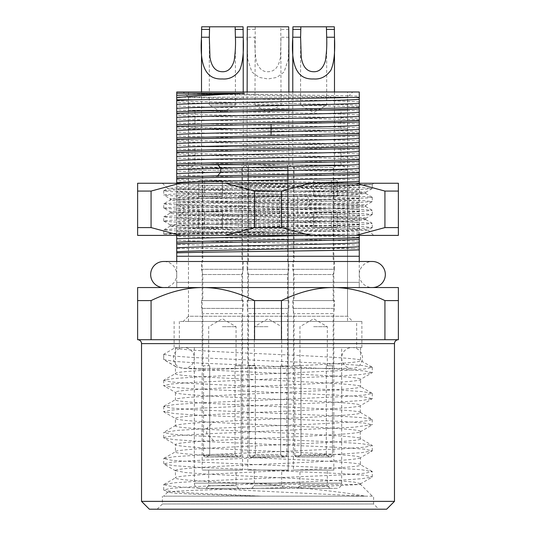 <?xml version="1.0" encoding="UTF-8"?>
<svg xmlns="http://www.w3.org/2000/svg" width="536" height="536" viewBox="0 0 536 536"><rect width="100%" height="100%" fill="white"/><g stroke="black" fill="none" stroke-linecap="round" stroke-linejoin="round"><path stroke-width="0.4" stroke-dasharray="2.68 2.01" d="M336.447 488.336L199.553 488.336L336.447 488.336A5.213 5.213 0 0 0 341.666 483.124L194.334 483.124L341.666 483.124L341.666 347.529L194.334 347.529L341.666 347.529M284.294 488.336L251.706 488.336L284.294 488.336L281.688 485.73L281.688 470.085L254.312 470.085L281.688 470.085M297.333 488.336L329.928 488.336L297.333 488.336L299.946 485.73L299.946 470.085L327.322 470.085L299.946 470.085M206.072 488.336L238.667 488.336L206.072 488.336L208.678 485.73L236.054 485.73L208.678 485.73L208.678 470.085L236.054 470.085L208.678 470.085M238.667 488.336L236.054 485.73L236.054 470.085M242.574 470.085L202.159 470.085L242.574 470.085L242.574 167.607L202.159 167.607L242.574 167.607L245.186 165.001L199.553 165.001L202.159 167.607L202.159 470.085M333.841 470.085L293.427 470.085L333.841 470.085L333.841 167.607L293.427 167.607L333.841 167.607L336.447 165.001L276.857 165.001L342.316 165.001L193.684 165.001L336.447 165.001M288.207 470.085L247.793 470.085L288.207 470.085L288.207 167.607L247.793 167.607L288.207 167.607L247.793 167.607L288.207 167.607L288.207 470.085L247.793 470.085L247.793 167.607L247.793 470.085L288.207 470.085M199.553 165.001L290.814 165.001L245.186 165.001L247.793 167.607L245.186 165.001M290.814 165.001L288.207 167.607L290.814 165.001L293.427 167.607L293.427 470.085M259.143 165.001L268 165.899L276.857 165.001M248.443 170.214L248.443 165.001L287.557 165.001L287.557 227.586L287.557 170.214L347.529 170.214L188.471 170.214L287.557 170.214L287.557 165.001L248.443 165.001L248.443 227.586L248.443 170.214M287.557 227.586L248.443 227.586L287.557 227.586L248.443 227.586L248.443 211.934L287.557 211.934L248.443 211.934L248.443 227.586L287.557 227.586L287.557 211.934L287.557 227.586M347.529 321.453L188.471 321.453L347.529 321.453L347.529 170.214L342.316 165.001M188.471 321.453L188.471 170.214L193.684 165.001M337.251 196.29L337.251 180.645L313.634 180.645L337.251 180.645L313.634 180.645L337.251 180.645L337.251 196.29L313.634 196.29L337.251 196.29L313.634 196.29L313.634 180.645L313.634 196.29L337.251 196.29M222.366 227.586L222.366 211.934L198.749 211.934L222.366 211.934L198.749 211.934L222.366 211.934L222.366 227.586L198.749 227.586L222.366 227.586L222.366 211.934L222.366 227.586L198.749 227.586L198.749 211.934L198.749 227.586L222.366 227.586M337.251 227.586L337.251 211.934L313.634 211.934L337.251 211.934L313.634 211.934L337.251 211.934L337.251 227.586L313.634 227.586L337.251 227.586L313.634 227.586L313.634 211.934L313.634 227.586L313.634 211.934L313.634 227.586L337.251 227.586M222.366 196.29L222.366 180.645L198.749 180.645L222.366 180.645L198.749 180.645L222.366 180.645L222.366 196.29L198.749 196.29L222.366 196.29L198.749 196.29L198.749 180.645L198.749 196.29L222.366 196.29L222.366 180.645L222.366 196.29M287.557 180.645L248.443 180.645L287.557 180.645L287.557 196.29L248.443 196.29L287.557 196.29L287.557 180.645M204.611 180.645L204.611 196.29L204.611 180.645M331.389 180.645L331.389 196.29L331.389 180.645M248.443 196.29L248.443 180.645L248.443 196.29M313.634 196.29L313.634 180.645L313.634 196.29M331.389 211.934L331.389 227.586L331.389 211.934M204.611 211.934L204.611 227.586L204.611 211.934M356.654 321.453L179.346 321.453L356.654 321.453L356.654 347.529L179.346 347.529L179.346 321.453M179.346 347.529L356.654 347.529M194.334 347.529L194.334 483.124A5.213 5.213 0 0 0 199.553 488.336M329.928 488.336L327.322 485.73L299.946 485.73L327.322 485.73L327.322 470.085M251.706 488.336L254.312 485.73L281.688 485.73L254.312 485.73L254.312 470.085M149.356 509.2L386.644 509.2M378.825 509.2L157.175 509.2L378.825 509.2L373.605 503.987L373.605 496.162L162.395 496.162L373.605 496.162M141.531 501.374L394.469 501.374M151.072 300.596L137.625 300.596L137.625 339.71L398.375 339.71L137.625 339.71L398.375 339.71L398.375 287.557L333.191 287.557C316.85 287.477 299.604 291.825 281.447 300.596L254.553 300.596C236.389 291.825 219.144 287.477 202.809 287.557C186.474 287.477 169.229 291.825 151.072 300.596L151.072 339.71M254.553 339.71L254.553 300.596M384.928 339.71L384.928 300.596C366.771 291.825 349.526 287.477 333.191 287.557L137.625 287.557L137.625 300.596M176.733 282.345L359.267 282.345L359.267 287.557L359.267 282.345L176.733 282.345L176.733 287.557L359.267 287.557L176.733 287.557L176.733 261.481L359.267 261.481L176.733 261.481M384.928 300.596L398.375 300.596M281.447 339.71L281.447 300.596M359.267 96.118L359.267 91.991L176.733 91.991L176.733 93.291L185.007 93.291C220.122 94.236 328.863 95.174 359.267 96.118L359.267 282.345M359.267 235.405L359.267 183.252M352.748 91.991L183.252 91.991L352.748 91.991L347.529 97.204L188.471 97.204L183.252 91.991M188.471 128.493L347.529 128.493L188.471 128.493L188.471 146.75L347.529 146.75L347.529 128.493M347.529 146.75L188.471 146.75M347.529 110.242L188.471 110.242L188.471 97.204L347.529 97.204L347.529 110.242L188.471 110.242M188.471 91.991L188.471 165.001L347.529 165.001L188.471 165.001L347.529 165.001L188.471 165.001L188.471 316.24L347.529 316.24L347.529 91.991L188.471 91.991L347.529 91.991M347.529 316.24L188.471 316.24L183.252 321.453L352.748 321.453L347.529 316.24M268 128.493L341.01 128.493L268 128.493M268 110.242L341.01 110.242L268 110.242M279.732 227.586L238.339 227.586L238.339 196.29L297.661 196.29L279.732 196.29L279.732 227.586L256.268 227.586L256.268 196.29L279.732 196.29M238.339 196.29L256.268 196.29M238.339 227.586L256.268 227.586M268 146.75L194.99 146.75L268 146.75M268 165.001L194.99 165.001L268 165.001M268 321.453L361.874 321.453L268 321.453M352.748 321.453L183.252 321.453M268 347.529L361.874 347.529L268 347.529M360.567 347.529L175.433 347.529L360.567 347.529L360.567 360.567C366.296 364.916 169.704 369.264 175.433 373.605L175.433 366.296L163.694 359.522L163.694 354.303L175.433 347.529L175.433 366.296C170.388 370.684 365.88 374.959 360.567 379.334L360.567 386.644C366.296 390.992 169.704 395.334 175.433 399.682L175.433 392.372C169.966 388.004 365.559 383.729 360.567 379.334L372.078 372.828M163.694 354.309L171.339 355.904L193.067 357.499L337.941 363.877L361.847 365.472L372.306 367.341L364.715 368.935L343.047 370.53L198.233 376.902L174.274 378.496L163.956 380.091L175.433 373.605C169.704 377.954 366.296 382.295 360.567 386.644L372.306 393.424L364.654 395.019L342.946 396.613L198.186 402.978L174.254 404.573L163.694 406.449L171.239 408.043L192.893 409.638L337.814 416.016L361.773 417.611L372.058 419.206L372.306 419.5L368.366 420.639L356.896 421.778L315.315 424.056L206.695 428.619L176.78 430.435L163.694 432.532L171.272 434.127L192.933 435.714L337.767 442.093L361.733 443.687L372.306 445.563L364.741 447.158L343.08 448.753L198.233 455.131L174.26 456.726L163.694 458.602L171.252 460.196L192.913 461.791L337.781 468.169L361.746 469.764L372.306 471.64L364.748 473.234L343.087 474.829L198.193 481.207L174.234 482.802L163.694 484.678L169.832 486.112L187.593 487.552L365.023 496.162L163.694 496.162L365.023 496.162C346.685 492.309 305.52 488.39 268 484.43L360.567 484.43L324.193 486.387L194.816 490.266L175.198 491.231L167.668 492.189L175.848 493.328L196.042 494.272L261.575 496.162L194.501 493.174L173.135 491.68L163.942 490.185L167.741 492.37M163.936 406.181L175.433 399.682C169.704 404.03 366.296 408.372 360.567 412.72C364.172 415.762 270.251 418.804 213.589 421.845C188.913 423.152 176.197 424.452 175.433 425.758L175.433 418.448C174.032 416.157 223.398 413.886 275.283 411.601C321.573 409.558 361.659 407.481 360.567 405.41C366.182 401.049 170.475 396.767 175.433 392.372L163.956 385.873L174.234 387.474L198.193 389.069L343.107 395.454L364.761 397.049L372.306 398.643L361.76 400.519L337.827 402.107L193.06 408.479L171.353 410.073L163.694 411.668L174.16 413.544L198.085 415.145L343.033 421.524L364.721 423.118L372.306 424.713L353.941 427.212L206.695 433.838L175.078 435.788L166.589 436.766L163.694 437.745L163.949 438.039L174.24 439.627L198.179 441.222L342.973 447.594L364.674 449.188L372.306 450.783L361.827 452.659L337.921 454.253L193.067 460.632L171.339 462.226L163.694 463.821L163.949 464.109L174.22 465.704L198.139 467.298L342.946 473.67L364.661 475.265L372.306 476.859L361.793 478.742L337.874 480.336L193.054 486.708L171.339 488.303L163.694 489.897L163.942 490.185M175.721 425.43L175.433 425.758C169.704 430.107 366.296 434.448 360.567 438.796C366.296 443.145 169.704 447.486 175.433 451.835L175.433 444.525C176.203 443.218 188.927 441.912 213.589 440.612C269.568 437.597 363.984 434.549 360.567 431.487C361.961 429.195 312.749 426.924 260.777 424.639C214.514 422.596 174.287 420.519 175.433 418.448L163.936 411.943M360.279 431.815L360.279 438.468L372.051 445.289M163.942 458.327L175.433 451.835C169.704 456.176 366.296 460.525 360.567 464.873C366.296 469.214 169.704 473.563 175.433 477.911L175.433 470.601C174.053 468.317 222.889 466.052 275.156 463.761C321.546 461.71 361.813 459.62 360.567 457.563C361.947 455.278 313.078 453.014 260.898 450.722C214.594 448.679 174.18 446.582 175.433 444.525L163.949 438.033M360.293 412.398L360.286 405.732L372.064 398.911M163.929 484.403L175.433 477.911C174.153 480.082 218.534 482.253 268 484.43M372.064 471.365L360.293 464.551L360.567 457.563L372.071 451.064M163.956 380.091L163.694 380.379L171.279 381.974L192.973 383.568L337.921 389.947L361.84 391.541L372.064 393.143M175.433 347.529C169.704 351.877 366.296 356.226 360.567 360.567L372.085 367.073M175.433 470.601L185.088 472.511L206.481 474.099L334.725 480.457L353.867 482.045L360.567 483.64L358.885 484.43M163.694 359.522L174.274 361.405L198.24 362.999L343.033 369.371L364.708 370.966L372.306 372.56L361.847 374.43L337.941 376.024L193.054 382.403L171.326 383.997L163.694 385.592L163.949 385.88M157.175 509.2L162.395 503.987L373.605 503.987L162.395 503.987L162.395 496.162M359.267 119.917C324.32 118.443 211.599 116.969 176.733 115.495L176.733 102.456C211.606 103.93 324.394 105.404 359.267 106.878M359.267 123.97C332.789 122.302 203.211 120.64 176.733 118.972L176.733 115.495M359.267 110.932C332.789 109.264 203.211 107.602 176.733 105.934M359.267 97.894C335.06 96.359 222.701 94.825 185.007 93.291M359.267 127.883C332.789 126.215 203.211 124.553 176.733 122.885L176.733 118.972M359.267 114.845C332.789 113.176 203.211 111.515 176.733 109.847M359.267 101.806C332.789 100.138 203.211 98.477 176.733 96.808L176.733 93.291M359.267 211.184C324.025 209.703 211.137 208.223 176.733 206.762L176.733 122.885M176.733 126.938C211.599 128.412 324.32 129.88 359.267 131.36M176.733 113.9C211.405 115.367 324.119 116.841 359.267 118.322M176.733 102.456L176.733 96.808M176.733 100.862C211.231 102.329 323.865 103.796 359.267 105.284M359.267 224.718C324.796 226.185 212.155 227.659 176.733 229.14L176.733 230.741C211.921 229.261 324.622 227.787 359.267 226.319M359.267 211.68C325.453 213.127 214.695 214.588 178.186 216.048L176.733 216.102L176.733 217.703C212.155 216.216 324.796 214.748 359.267 213.281M359.267 198.642C324.957 200.102 211.419 201.596 176.733 203.064L176.733 204.665L178.186 204.605C214.695 203.151 325.453 201.683 359.267 200.243M359.267 185.603C324.642 187.071 211.124 188.565 176.733 190.025L176.733 191.627C211.419 190.159 324.957 188.665 359.267 187.205M176.733 244.275L176.733 248.443L352.38 248.443C311.805 247.056 209.502 245.669 176.733 244.275L176.733 206.762M359.267 237.26C324.193 235.78 211.472 234.306 176.733 232.838M359.267 241.307C332.789 239.646 203.211 237.977 176.733 236.316M176.733 230.741L176.733 234.788C203.211 233.126 332.789 231.458 359.267 229.797M359.267 224.222C323.958 222.742 211.291 221.268 176.733 219.8M359.267 228.269C332.789 226.607 203.211 224.939 176.733 223.278M176.733 217.703L176.733 221.75C203.211 220.088 332.789 218.42 359.267 216.758M359.267 215.238C332.789 213.569 203.211 211.908 176.733 210.239M176.733 204.665L176.733 208.718L183.801 208.37C220.309 206.822 334.792 205.268 359.267 203.72M359.267 245.22C332.789 243.558 203.211 241.89 176.733 240.229M304.75 235.405L359.267 233.709M176.733 234.788L176.733 235.405M359.267 232.182C332.789 230.52 203.211 228.852 176.733 227.19M176.733 221.75L176.733 225.663C203.211 224.001 332.789 222.333 359.267 220.671M359.267 219.144C332.789 217.482 203.211 215.814 176.733 214.152M176.733 208.718L176.733 212.625L183.801 212.283C220.309 210.735 334.792 209.181 359.267 207.633M352.38 248.443L359.267 248.61M176.733 231.237C211.291 232.704 323.958 234.178 359.267 235.659M176.733 225.663L176.733 229.14M176.733 218.199C211.137 219.666 324.025 221.14 359.267 222.621M176.733 212.625L176.733 216.102M176.733 248.443L176.733 256.268L359.267 256.268M176.733 183.252L176.733 190.025M176.733 191.627L176.733 203.064M176.733 205.161C210.943 206.621 324.448 208.115 359.267 209.583M359.267 198.146C324.448 196.672 210.943 195.184 176.733 193.724M176.733 192.123C211.211 193.59 324.716 195.084 359.267 196.545M359.267 185.108C324.716 183.64 211.211 182.153 176.733 180.686M176.733 179.084C211.486 180.558 325.05 182.052 359.267 183.506M359.267 172.069C325.05 170.609 211.486 169.121 176.733 167.647M176.733 166.053C211.888 167.527 324.896 169.008 359.267 170.468M359.267 159.031C324.896 157.571 211.888 156.09 176.733 154.609M176.733 153.015C212.102 154.495 324.749 155.969 359.267 157.437M359.267 145.993C324.749 144.526 212.102 143.058 176.733 141.571M176.733 139.976C211.861 141.45 324.575 142.924 359.267 144.398M359.267 132.955C324.575 131.488 211.861 130.014 176.733 128.533M359.267 206.105C332.789 204.444 203.211 202.775 176.733 201.114M176.733 199.586C203.211 197.925 332.789 196.256 359.267 194.595M359.267 193.067C332.789 191.406 203.211 189.737 176.733 188.076M176.733 186.548L304.75 183.252M359.267 180.029C332.789 178.367 203.211 176.699 176.733 175.038M359.267 202.199C332.789 200.531 203.211 198.869 176.733 197.201M176.733 195.68C203.211 194.012 332.789 192.35 359.267 190.682M359.267 189.161C332.789 187.493 203.211 185.831 176.733 184.163M359.267 176.123C332.789 174.455 203.211 172.793 176.733 171.125M359.267 163.085C332.789 161.416 203.211 159.755 176.733 158.087M359.267 150.047C332.789 148.378 203.211 146.717 176.733 145.048M359.267 137.008C332.789 135.34 203.211 133.678 176.733 132.01M359.267 166.998C332.789 165.329 203.211 163.668 176.733 161.999M359.267 153.959C332.789 152.291 203.211 150.629 176.733 148.961M359.267 140.921C332.789 139.253 203.211 137.591 176.733 135.923M355.884 183.252L384.928 191.077L398.375 191.077L398.375 183.252L137.625 183.252L137.625 191.077L151.072 191.077L151.072 227.586L137.625 227.586L137.625 235.405L398.375 235.405L398.375 227.586L384.928 227.586L355.884 235.405M373.605 183.252L162.395 183.252L373.605 183.252L372.306 184.558L371.488 184.558C365.519 185.215 313.513 185.885 261.829 186.541C209.784 187.198 165.932 187.855 167.668 188.525C165.939 189.375 242.868 190.226 303.195 191.077L350.973 191.077L365.787 192.236L357.103 193.114L198.226 197.141L177.49 197.945L170.214 198.755L170.214 200.089C164.505 202.273 372.011 204.444 365.787 206.608L365.787 205.275C371.837 203.097 164.163 200.926 170.214 198.755L163.775 195.05M167.681 188.478L162.395 183.252M192.109 227.586L175.855 226.875L170.214 226.165L178.89 225.288L337.767 221.261L358.51 220.45L365.787 219.646L365.787 218.313L357.09 219.19L335.208 219.995L177.483 224.021L170.281 224.906L192.069 226.246L244.429 227.586L192.109 227.586C217.636 229.776 269.889 231.954 312.367 234.105L212.129 232.014L176.625 230.976L163.755 229.857L172.853 229.053L196.122 228.249L342.303 225.026L364.487 224.222L372.245 223.345L363.167 222.534L339.898 221.73L193.657 218.507L171.487 217.696L163.755 216.825L172.853 216.015L196.149 215.211L342.43 211.981L364.567 211.177L372.239 210.3L363.086 209.496L339.764 208.692L171.426 204.658L163.694 203.854L170.214 200.089C167.728 198.709 245.776 197.362 306.994 195.982L349.774 194.776L365.787 193.57L347.576 192.283L303.195 191.077M163.761 203.78L177.59 202.769L212.383 201.764L309.594 199.747L367.904 197.938L372.239 197.261L363.086 196.457L193.65 192.431L171.493 191.627L163.694 190.816L172.21 189.972L193.824 189.201L335.194 186.106L371.488 184.558M365.72 219.572L365.787 219.646C371.837 217.475 164.163 215.305 170.214 213.127L163.741 216.832M365.787 218.313C371.837 216.135 164.163 213.965 170.214 211.794L170.214 213.127C164.163 210.956 371.837 208.785 365.787 206.608L372.252 210.313M312.367 234.105L163.694 234.105L171.48 233.294L193.623 232.49L339.784 229.267L363.086 228.463L372.306 227.586L364.574 226.782L342.444 225.971L196.156 222.748L172.86 221.944L163.694 221.067L171.453 220.263L193.59 219.452L339.811 216.229L363.113 215.425L372.306 214.541L364.5 213.737L342.337 212.933L196.196 209.71L172.907 208.906L163.761 208.102L170.214 211.794C167.379 210.42 246.037 209.053 306.994 207.68C344.367 206.876 363.964 206.072 365.787 205.275L372.245 201.57M163.761 208.102L176.27 206.996L354.182 202.749L372.232 201.583L364.607 200.705L342.511 199.901L196.29 196.679L172.947 195.868L163.694 194.99L171.433 194.186L193.57 193.375L339.824 190.153L363.12 189.349L372.239 188.538L360.902 187.493L329.251 186.515L235.719 184.558L372.306 184.558M163.694 234.105C162.75 233.421 213.067 232.731 267.719 232.041C322.665 231.344 370.222 230.661 368.172 229.971C369.532 229.18 303.302 228.383 244.429 227.586M372.239 227.653L368.152 230.018L373.605 235.405L162.395 235.405L373.605 235.405M310.491 235.405L281.447 227.586L254.553 227.586L225.509 235.405M180.116 235.405L151.072 227.586M398.375 191.077L398.375 227.586M310.491 183.252L281.447 191.077L254.553 191.077L225.509 183.252M180.116 183.252L151.072 191.077M281.447 191.077L281.447 227.586M384.928 191.077L384.928 227.586M254.553 191.077L254.553 227.586M137.625 191.077L137.625 227.586M350.973 191.077C330.33 188.893 280.221 186.709 235.719 184.558M163.701 287.557A13.038 13.038 0 0 0 176.733 274.519A13.038 13.038 0 0 0 163.694 261.481M163.694 287.557L372.306 287.557A13.038 13.038 0 0 1 359.267 274.519A13.038 13.038 0 0 1 372.306 261.481M173.476 357.961A10.432 10.432 0 0 1 183.908 347.529A10.432 10.432 0 0 1 194.334 357.961A10.432 10.432 0 0 1 183.908 368.393A10.432 10.432 0 0 1 173.476 357.961M362.524 357.961A10.432 10.432 0 0 0 352.092 347.529A10.432 10.432 0 0 0 341.666 357.961A10.432 10.432 0 0 0 352.092 368.393A10.432 10.432 0 0 0 362.524 357.961M241.924 300.596L241.924 274.519L202.809 274.519L241.924 274.519L243.23 269.307L201.509 269.307L202.809 274.519L202.809 300.596L241.924 300.596L202.809 300.596M241.924 365.787L241.213 365.787L241.213 455.747L203.519 455.747L241.213 455.747L239.86 457.047L237.81 457.047L235.023 454.441L237.81 457.047L204.873 457.047L239.86 457.047L204.873 457.047L203.519 455.747L204.873 457.047L239.86 457.047L241.213 455.747L241.213 365.787L241.924 365.787L241.924 313.634L202.809 313.634L241.924 313.634L243.23 308.414L201.509 308.414L243.23 308.414L243.23 300.596L201.509 300.596L243.23 300.596M201.509 300.596L201.509 308.414L202.809 313.634L202.809 365.787L203.519 365.787L202.809 365.787M203.519 455.747L203.519 365.787L209.71 365.787L208.678 365.787L209.71 365.787L209.71 454.441L206.93 457.047L209.71 454.441L235.023 454.441L235.023 365.787L241.213 365.787L235.023 365.787L236.054 365.787L235.023 365.787L235.023 454.441L209.71 454.441L209.71 365.787L203.519 365.787L203.519 455.747M202.809 165.001L241.924 165.001L202.809 165.001L202.809 261.481L241.924 261.481L241.924 165.001M241.924 261.481L202.809 261.481M201.509 269.307L243.23 269.307L243.23 261.481L201.509 261.481L201.509 269.307M201.509 261.481L243.23 261.481M222.366 326.672L236.054 326.672L222.366 326.672M222.366 165.001L243.23 165.001L222.366 165.001M243.063 26.8L201.67 26.8M235.405 37.232L235.405 105.029L222.366 112.553L209.328 105.029L235.405 105.029L209.328 105.029L209.328 37.232M333.191 300.596L333.191 274.519L294.076 274.519L333.191 274.519L334.491 269.307L292.77 269.307L294.076 274.519L294.076 300.596L333.191 300.596L294.076 300.596M333.191 365.787L332.481 365.787L332.481 455.747L294.787 455.747L332.481 455.747L331.127 457.047L329.07 457.047L326.29 454.441L329.07 457.047L296.14 457.047L331.127 457.047L296.14 457.047L294.787 455.747L296.14 457.047L331.127 457.047L332.481 455.747L332.481 365.787L333.191 365.787L333.191 313.634L294.076 313.634L333.191 313.634L334.491 308.414L292.77 308.414L334.491 308.414L334.491 300.596L292.77 300.596L334.491 300.596M292.77 300.596L292.77 308.414L294.076 313.634L294.076 365.787L294.787 365.787L294.076 365.787M294.787 455.747L294.787 365.787L300.977 365.787L299.946 365.787L300.977 365.787L300.977 454.441L298.19 457.047L300.977 454.441L326.29 454.441L326.29 365.787L332.481 365.787L326.29 365.787L327.322 365.787L326.29 365.787L326.29 454.441L300.977 454.441L300.977 365.787L294.787 365.787L294.787 455.747M294.076 165.001L333.191 165.001L294.076 165.001L294.076 261.481L333.191 261.481L333.191 165.001M333.191 261.481L294.076 261.481M292.77 269.307L334.491 269.307L334.491 261.481L292.77 261.481L292.77 269.307M292.77 261.481L334.491 261.481M313.634 326.672L327.322 326.672L313.634 326.672M313.634 165.001L292.77 165.001L313.634 165.001M334.33 26.8L292.937 26.8M326.672 37.232L326.672 105.029L313.634 112.553L300.596 105.029L326.672 105.029L300.596 105.029L300.596 37.232M248.443 300.596L248.443 274.519L287.557 274.519L248.443 274.519L247.136 269.307L288.864 269.307L287.557 274.519L287.557 300.596L248.443 300.596L287.557 300.596M248.443 365.787L249.153 365.787L249.153 455.747L286.847 455.747L249.153 455.747L250.506 457.047L252.556 457.047L255.344 454.441L252.556 457.047L285.494 457.047L250.506 457.047L285.494 457.047L286.847 455.747L285.494 457.047L250.506 457.047L249.153 455.747L249.153 365.787L248.443 365.787L248.443 313.634L287.557 313.634L248.443 313.634L247.136 308.414L288.864 308.414L247.136 308.414L247.136 300.596L288.864 300.596L247.136 300.596M288.864 300.596L288.864 308.414L287.557 313.634L287.557 365.787L286.847 365.787L287.557 365.787M286.847 455.747L286.847 365.787L280.656 365.787L281.688 365.787L280.656 365.787L280.656 454.441L283.444 457.047L280.656 454.441L255.344 454.441L255.344 365.787L249.153 365.787L255.344 365.787L254.312 365.787L255.344 365.787L255.344 454.441L280.656 454.441L280.656 365.787L286.847 365.787L286.847 455.747M287.557 165.001L287.557 261.481L248.443 261.481L248.443 165.001M248.443 261.481L287.557 261.481M288.864 269.307L247.136 269.307L247.136 261.481L288.864 261.481L288.864 269.307M288.864 261.481L247.136 261.481M268 326.672L254.312 326.672L268 326.672M247.136 40.026L247.739 59.463L251.933 72.025L259.196 77.419L268 78.953L276.817 77.412L284.067 72.025L288.247 59.563L288.864 40.086M288.696 26.8L280.777 26.8L281.038 105.029L254.962 105.029L268 112.553L281.038 105.029L254.962 105.029L255.223 26.8L280.777 26.8M255.223 26.8L247.304 26.8M288.864 37.232L281.038 37.232L280.415 57.198C278.874 66.812 274.74 71.657 268.02 71.724C262.432 71.958 258.499 68.28 256.215 60.702C255.015 52.655 254.6 44.83 254.962 37.232L247.136 37.232M394.469 343.616L141.531 343.616M297.661 196.29L297.661 227.586M213.589 440.612L206.695 433.838L206.695 428.619L213.589 421.845M178.186 216.048L183.801 212.283L183.801 208.37L178.186 204.605M306.994 195.982L309.594 199.747L309.594 203.915L306.994 207.68M288.864 29.406L281.038 29.406M254.962 29.406L247.136 29.406M341.01 128.493L341.01 110.242M194.99 128.493L194.99 110.242M194.99 165.001L194.99 146.75M341.01 165.001L341.01 146.75M361.874 347.529L361.874 321.453M174.126 347.529L174.126 321.453M360.279 412.412L372.044 419.219M360.567 483.633L360.567 484.43L372.306 496.162M360.272 431.808L372.044 424.988M175.728 366.617L163.956 359.797M163.728 354.309L163.728 359.522M372.306 367.341L372.306 372.56M163.728 380.379L163.728 385.592M372.292 393.424L372.292 398.643M163.715 406.449L163.715 411.668M372.272 419.5L372.272 424.713M163.721 437.745L163.721 432.532M372.286 450.783L372.286 445.563M163.715 463.821L163.715 458.602M372.292 476.859L372.292 471.64M163.701 489.897L163.701 484.678M167.668 492.189L163.694 496.162M175.714 425.437L163.949 432.25M175.714 470.916L163.949 464.102M360.299 483.954L372.064 477.141M365.72 193.496L372.239 197.268M163.761 190.749L167.688 188.484M170.214 224.825L170.214 226.165M365.787 192.236L365.787 193.57M365.713 218.38L372.239 214.614M170.281 224.899L163.748 221.127M170.301 226.091L163.761 229.87M372.245 223.351L365.713 219.579M163.715 234.105L163.715 229.931M372.292 227.586L372.292 223.412M163.694 221.067L163.694 216.892M372.299 214.541L372.299 210.373M163.715 208.022L163.715 203.854M372.265 184.558L372.265 188.471M372.286 197.342L372.286 201.509M163.735 190.816L163.735 194.99M365.706 192.297L372.225 188.531M176.733 287.557L359.267 287.557M352.092 347.529L183.908 347.529L352.092 347.529M183.908 368.393L352.092 368.393L183.908 368.393M236.054 365.787L236.054 326.672L222.366 318.766L208.678 326.672L208.678 365.787M201.509 165.001L201.509 91.991M201.509 40.086L201.509 37.232M243.23 165.001L243.23 91.991M243.23 40.026L243.23 37.232M327.322 365.787L327.322 326.672L313.634 318.766L299.946 326.672L299.946 365.787M292.77 165.001L292.77 91.991M292.77 40.086L292.77 37.232M334.491 165.001L334.491 91.991M334.491 40.026L334.491 37.232M254.312 365.787L254.312 326.672L268 318.766L281.688 326.672L281.688 365.787M288.864 165.001L288.864 91.991M247.136 165.001L247.136 91.991"/><path stroke-width="0.8" d="M386.644 509.2L149.356 509.2L141.531 501.374L394.469 501.374L386.644 509.2M141.531 343.616L394.469 343.616A3.913 3.913 0 0 1 398.375 339.71L137.625 339.71A3.913 3.913 0 0 1 141.531 343.616L141.531 501.374M394.469 343.616L394.469 501.374M202.809 287.557L398.375 287.557L398.375 300.596L384.928 300.596C366.771 291.825 349.526 287.477 333.191 287.557C316.856 287.477 299.611 291.825 281.447 300.596L254.553 300.596C236.396 291.825 219.15 287.477 202.809 287.557L137.625 287.557L137.625 300.596L151.072 300.596C169.229 291.825 186.474 287.477 202.809 287.557M398.375 339.71L398.375 300.596M384.928 339.71L384.928 300.596M281.447 339.71L281.447 300.596M254.553 339.71L254.553 300.596M151.072 339.71L151.072 300.596M137.625 339.71L137.625 300.596M359.267 287.557L372.306 287.557A13.038 13.038 0 0 0 385.344 274.519A13.038 13.038 0 0 0 372.306 261.481L359.267 261.481L359.267 256.268L176.733 256.268L176.733 252.851C204.893 251.86 323.891 250.882 359.267 249.903L359.267 256.268M359.267 249.903L359.267 235.405M359.267 183.252L359.267 91.991L176.733 91.991L176.733 93.291L244.47 93.291C215.05 94.718 192.471 96.132 176.733 97.539L176.733 99.81L193.168 99.81C240.832 98.966 332.488 98.135 359.267 97.297M359.267 120.419C324.501 121.886 211.774 123.36 176.733 124.841L176.733 130.489C190.749 129.638 230.4 128.781 270.888 127.93C309.413 127.119 345.881 126.308 359.267 125.491M176.733 126.436L359.267 122.014M359.267 108.976C324.501 110.45 211.774 111.924 176.733 113.398L176.733 117.451C203.211 115.783 332.789 114.121 359.267 112.453M193.168 99.81L176.733 100.359L176.733 104.413C203.211 102.745 332.789 101.083 359.267 99.415M176.733 130.489L176.733 134.402C190.749 133.544 230.4 132.694 270.888 131.843C309.413 131.032 345.881 130.215 359.267 129.404M176.733 117.451L176.733 121.364C203.211 119.696 332.789 118.034 359.267 116.366M176.733 104.413L176.733 108.326C203.211 106.657 332.789 104.996 359.267 103.327M176.733 93.291L176.733 95.287L244.47 93.291M359.267 133.457L176.733 137.879L176.733 139.474C211.338 138.007 324.025 136.533 359.267 135.052M176.733 121.364L176.733 124.841M359.267 107.381C324.682 108.848 212.001 110.322 176.733 111.803L176.733 108.326M176.733 95.287L176.733 97.539M359.267 239.358C324.434 240.832 211.707 242.305 176.733 243.78L176.733 242.178C211.606 240.704 324.401 239.23 359.267 237.756M359.267 172.572C333.807 173.651 265.159 174.749 217.636 175.828L176.733 176.987L176.733 178.589C211.124 177.128 324.642 175.634 359.267 174.167M359.267 159.534C323.932 161.014 211.171 162.488 176.733 163.956L176.733 165.55L217.636 164.385C265.159 163.312 333.807 162.207 359.267 161.128M359.267 146.496C324.025 147.976 211.338 149.444 176.733 150.918L176.733 152.512C211.171 151.052 323.932 149.578 359.267 148.09M176.733 113.398L176.733 111.803M176.733 243.78L176.733 247.826C203.211 246.165 332.789 244.496 359.267 242.835M176.733 247.826L176.733 251.739C203.211 250.078 332.789 248.409 359.267 246.748M176.733 235.405L176.733 238.701L304.75 235.405M176.733 251.739L176.733 252.851M176.733 238.701L176.733 242.178M176.733 256.268L176.733 261.481L176.733 256.268M176.733 100.359L176.733 99.81M176.733 134.402L176.733 137.879M176.733 139.474L176.733 150.918M176.733 152.512L176.733 163.956M176.733 165.55L176.733 176.987M176.733 178.589L176.733 183.252M304.75 183.252L359.267 181.557M176.733 173.51L220.785 172.063C270.03 170.884 340.387 169.698 359.267 168.518M176.733 182.642C203.211 180.974 332.789 179.312 359.267 177.644M176.733 169.604L220.785 168.15C270.03 166.971 340.387 165.785 359.267 164.606M176.733 156.566C203.211 154.897 332.789 153.236 359.267 151.567M176.733 143.527C203.211 141.859 332.789 140.198 359.267 138.529M176.733 160.478C203.211 158.81 332.789 157.149 359.267 155.48M176.733 147.44C203.211 145.772 332.789 144.11 359.267 142.442M180.116 183.252L151.072 191.077L137.625 191.077L137.625 183.252L398.375 183.252L398.375 235.405L137.625 235.405L137.625 227.586L151.072 227.586L180.116 235.405M398.375 227.586L384.928 227.586L355.884 235.405M225.509 235.405L254.553 227.586L281.447 227.586L310.491 235.405M355.884 183.252L384.928 191.077L384.928 227.586M398.375 191.077L384.928 191.077M225.509 183.252L254.553 191.077L254.553 227.586M310.491 183.252L281.447 191.077L254.553 191.077M137.625 191.077L137.625 227.586M151.072 191.077L151.072 227.586M281.447 191.077L281.447 227.586M372.306 261.481L163.694 261.481A13.038 13.038 0 0 0 150.656 274.519A13.038 13.038 0 0 0 163.701 287.557M235.405 37.232L243.23 37.232C243.954 52.347 242.741 63.342 239.592 70.229C235.049 76.608 229.308 79.509 222.366 78.953C209.201 79.562 199.104 71.549 201.509 37.232L201.67 26.8L209.596 26.8L209.328 37.232L209.951 57.198C211.492 66.812 215.626 71.657 222.353 71.724C227.934 71.958 231.867 68.28 234.152 60.702C235.351 52.655 235.766 44.83 235.405 37.232L235.143 26.8L209.596 26.8M235.143 26.8L243.063 26.8L243.23 37.232M326.672 37.232L334.491 37.232C335.221 52.347 334.008 63.342 330.859 70.229C326.317 76.608 320.575 79.509 313.634 78.953C300.468 79.562 290.365 71.549 292.77 37.232L292.937 26.8L300.857 26.8L300.596 37.232L301.212 57.198C302.76 66.812 306.894 71.657 313.614 71.724C319.201 71.958 323.134 68.28 325.412 60.702C326.612 52.655 327.034 44.83 326.672 37.232L326.404 26.8L300.857 26.8M326.404 26.8L334.33 26.8L334.491 37.232M247.136 91.991L247.304 26.8L288.696 26.8L288.864 40.086M247.136 37.232L247.136 40.026M271.082 135.601L271.082 124.164M359.267 261.481L163.694 261.481M217.636 175.828L220.785 172.063L220.785 168.15L217.636 164.385M201.509 29.406L209.328 29.406M235.405 29.406L243.23 29.406M201.509 37.232L209.328 37.232M292.77 29.406L300.596 29.406M326.672 29.406L334.491 29.406M292.77 37.232L300.596 37.232M163.694 287.557L176.733 287.557M201.509 91.991L201.509 40.086M243.23 91.991L243.23 40.026M292.77 91.991L292.77 40.086M334.491 91.991L334.491 40.026M288.864 91.991L288.864 37.232"/></g></svg>
